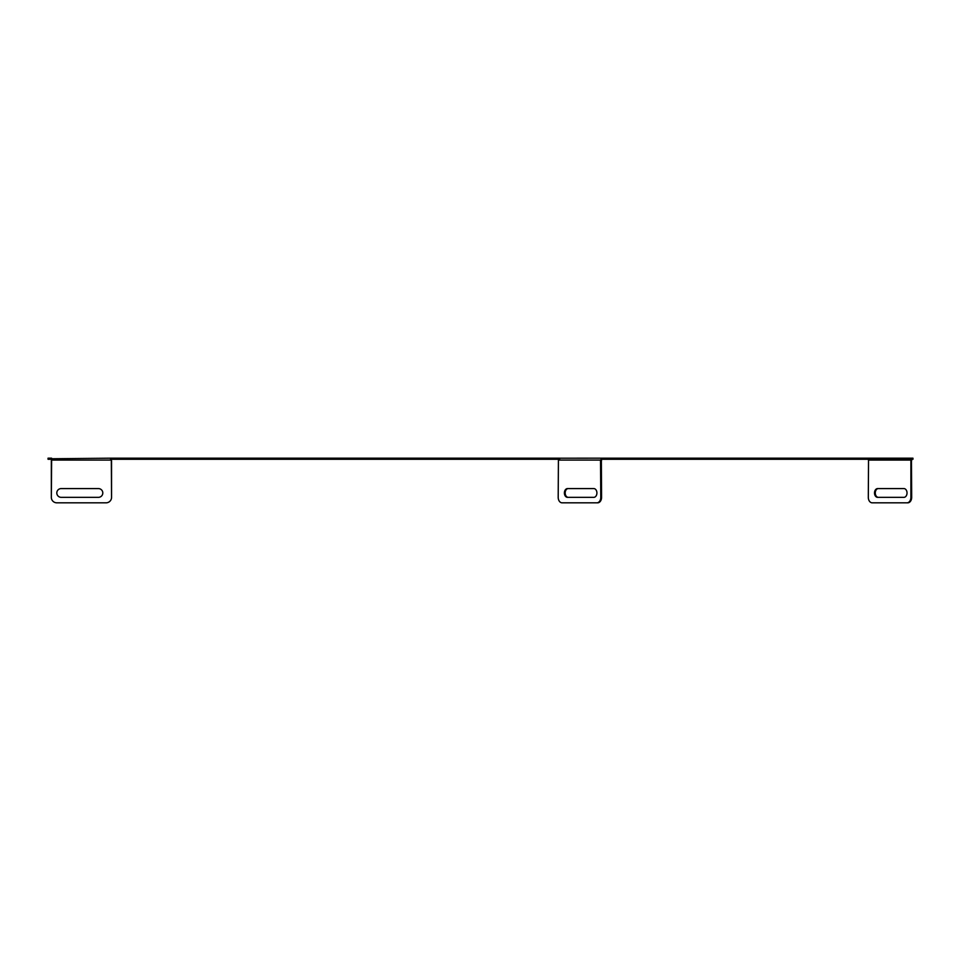<?xml version="1.0" encoding="UTF-8"?>
<svg xmlns="http://www.w3.org/2000/svg" width="961" height="961" viewBox="0 0 961 961"><rect width="100%" height="100%" fill="white"/><g stroke="black" fill="none" stroke-linecap="round" stroke-linejoin="round"><path stroke-width="1.44" d="M602.319 459.274L601.946 458.181L602.319 459.274L912.95 459.274L912.626 458.181L602.319 458.181L602.319 459.274M559.734 459.274L559.734 458.181L111.296 458.181L111.296 459.274L559.014 459.274M559.843 458.205L601.946 458.181L600.529 460.043L601.946 459.274M49.143 458.181L48.05 458.181L48.05 459.274L51.594 459.274L51.594 458.181L49.143 458.181L49.143 459.274M52.435 458.745L111.296 458.181L111.56 497.342A5.478 5.478 0 0 1 106.082 502.819L56.807 502.819A5.478 5.478 0 0 1 51.329 497.342L51.63 460.079L111.26 460.079M51.594 459.274L51.702 460.067L51.594 459.274M51.594 458.181L51.63 460.079M111.188 460.067L111.296 459.274M110.467 458.745L111.296 458.181M61.192 488.584L98.418 488.584A4.385 4.385 0 0 1 102.803 492.969A4.385 4.385 0 0 1 98.418 497.342L61.192 497.342A4.385 4.385 0 0 1 56.807 492.969A4.385 4.385 0 0 1 61.192 488.584A4.385 4.385 0 0 0 56.807 492.969A4.385 4.385 0 0 0 61.192 497.342M110.623 459.334L111.188 460.043M98.418 497.342A4.385 4.385 0 0 0 102.803 492.969A4.385 4.385 0 0 0 98.418 488.584M51.329 460.571L51.329 497.342M56.807 502.819L106.082 502.819M111.56 497.342L111.56 460.571M868.528 460.079L868.312 497.342A5.478 3.868 -90 0 0 872.192 502.819L907.028 502.819A5.478 3.868 -90 0 0 910.896 497.342L910.896 460.571L910.139 459.274L911.46 460.079L868.528 460.079L867.927 459.274M910.872 459.274L911.412 460.043M903.929 488.584L877.609 488.584A4.385 3.099 -90 0 0 874.51 492.969A4.385 3.099 -90 0 0 877.609 497.342L903.929 497.342A4.385 3.099 -90 0 0 907.028 492.969A4.385 3.099 -90 0 0 903.929 488.584M878.378 488.584A4.385 3.099 -90 0 0 875.279 492.969A4.385 3.099 -90 0 0 878.378 497.342M911.46 460.079L911.677 497.342A5.478 3.868 -90 0 1 907.797 502.819L907.028 502.819M559.734 458.181L558.413 460.079L601.298 460.067M601.358 460.079L601.562 497.342A5.478 3.868 90 0 1 597.694 502.819L596.913 502.819A5.478 3.868 90 0 0 600.781 497.342L600.529 460.043M567.495 488.584L593.814 488.584A4.385 3.099 90 0 1 596.913 492.969A4.385 3.099 90 0 1 593.814 497.342L567.495 497.342A4.385 3.099 90 0 1 564.395 492.969A4.385 3.099 90 0 1 567.495 488.584M568.263 497.342A4.385 3.099 90 0 1 565.176 492.969A4.385 3.099 90 0 1 568.263 488.584M596.913 502.819L562.077 502.819A5.478 3.868 90 0 1 558.197 497.342L558.413 460.079M558.317 458.181L558.317 459.274M112.593 458.181L112.593 459.274M50.308 458.181L50.308 459.274M49.792 458.181L49.792 459.274M113.11 458.181L113.11 459.274M237.475 458.181L237.475 459.274M469.761 458.181L469.761 459.274M557.704 458.181L557.704 459.274M602.475 458.181L602.475 459.274M602.931 458.181L602.931 459.274M604.481 458.181L604.481 459.274M911.677 497.342L910.896 497.342M911.677 460.571L910.896 460.571M600.781 460.571L601.562 460.571M600.781 497.342L601.562 497.342M912.95 458.181L912.95 459.274"/></g></svg>
